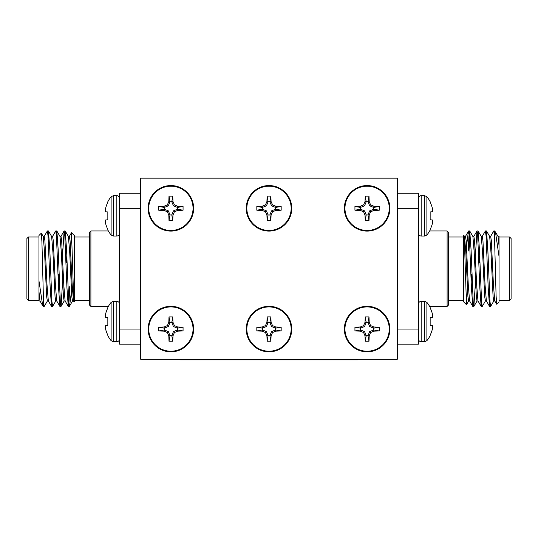 <?xml version="1.0" encoding="UTF-8"?>
<svg xmlns="http://www.w3.org/2000/svg" width="538" height="538" viewBox="0 0 538 538"><rect width="100%" height="100%" fill="white"/><g stroke="black" fill="none" stroke-linecap="round" stroke-linejoin="round"><path stroke-width="0.81" d="M470.501 262.658L471.55 262.658M478.887 262.658L479.936 262.658M494.496 232.241L494.308 233.916M493.871 300.91L490.643 306.431L489.943 301.367L487.845 249.834L486.52 231.024L485.922 233.916M485.484 300.91L482.256 306.431L481.557 301.367L479.459 249.834L478.134 231.024L477.536 233.916M475.484 281.751L473.87 306.431L473.171 301.367L471.073 249.834L469.748 231.024L468.975 236.021L468.235 251.038M499.022 238.805L499.022 301.905L496.702 304.226L496.09 295.947L494.496 236.209L493.783 230.963L490.555 236.485M490.118 303.479L489.519 306.371L488.195 287.568L486.096 236.021L485.397 230.963L482.169 236.485M481.732 303.479L481.133 306.371L479.809 287.568L477.71 236.021L476.944 231.024L475.404 255.651M473.346 303.479L472.754 306.371L471.423 287.568L469.324 236.021L468.632 230.963L465.404 236.485M494.496 236.209L494.496 230.963L493.79 230.963M494.496 230.963L495.464 231.999L499.022 256.391L499.029 236.518M499.022 237.002L509.594 237.002L509.594 300.392L499.022 300.392M509.594 237.002L511.1 238.509L511.1 298.886L509.594 300.392M466.493 304.69L463.709 301.905L463.709 235.489L464.556 246.048L466.486 304.69L467.361 287.716M463.709 237.002L448.611 237.002M468.235 232.692L465.794 251.697M487.61 244.191L486.951 244.851L486.951 253.983M499.022 245.658L498.06 236.485L495.464 231.999M494.832 300.984L493.783 300.984L493.084 296.66L490.992 252.557L489.674 236.485L486.52 231.024M486.446 300.984L485.397 300.984L484.698 296.66L482.606 252.557L481.288 236.485L478.134 231.024M479.674 255.651L479.371 262.658M478.06 300.984L477.011 300.984L476.318 296.66L474.22 252.557L472.902 236.485L469.748 231.024M471.288 255.651L470.985 262.658M469.674 300.984L468.632 300.984L467.932 296.66L465.834 252.557L464.516 236.485L463.884 235.382M496.655 304.205L494.752 300.91L493.433 284.844L491.342 240.735L490.643 236.411L489.593 236.411M489.519 306.371L486.365 300.91L485.047 284.844L482.956 240.735L482.256 236.411L481.207 236.411M479.896 274.736L479.593 281.751M481.133 306.371L477.979 300.91L476.661 284.844L474.57 240.735L473.87 236.411L472.821 236.411M471.51 274.736L471.207 281.751M472.754 306.371L469.593 300.91L468.282 284.844L466.184 240.735L465.484 236.411L464.435 236.411M447.105 306.431L447.105 230.963L448.611 232.477L448.611 304.925L447.105 306.431L429.647 306.431M397.293 329.074L418.423 329.074L418.423 344.165L397.293 344.165M397.293 193.229L418.423 193.229L418.423 329.074M418.423 208.327L397.293 208.327M432.727 210.869L432.727 210.412L432.727 210.869A30.256 11.533 -5.4 0 1 432.438 211.683L430.158 211.952L432.438 211.683L430.158 211.952L432.37 211.757L430.158 211.952L430.158 219.793L432.438 220.055A30.256 11.533 -174.6 0 1 432.727 220.876L432.727 221.333L432.727 220.876A30.256 11.533 -174.6 0 0 432.438 220.055L430.158 219.793L432.438 220.055M432.438 208.502A30.256 27.841 -12.9 0 1 432.727 210.412A30.256 27.841 -12.9 0 0 432.438 208.502L432.37 208.179A30.491 30.377 -90 0 0 430.158 202.261L430.158 201.71A30.531 30.531 0 0 0 426.89 196.726L426.89 235.012A30.531 30.531 0 0 0 430.158 230.029L430.158 229.477A30.491 30.377 -90 0 0 432.37 223.566L432.438 223.243A30.256 27.841 -167.1 0 0 432.727 221.333M432.727 326.532L432.727 326.983L432.727 326.532A30.256 11.533 5.4 0 0 432.438 325.712L432.438 325.712M432.438 328.9L432.438 328.9A30.256 27.841 12.9 0 0 432.727 326.983A30.256 27.841 12.9 0 1 432.438 328.9M432.37 325.638L430.158 325.45L432.37 325.638L430.158 325.45L432.37 325.638L430.158 325.45L432.37 325.638L430.158 325.45L430.158 317.602L432.438 317.339L430.158 317.602M432.727 316.068L432.727 316.519L432.727 316.068A30.256 27.841 167.1 0 0 432.438 314.152L432.438 314.152M432.37 329.216A30.491 30.377 90 0 1 430.158 335.134L430.158 335.685A30.531 30.531 0 0 1 426.89 340.668L424.758 341.691L421.167 341.691C419.499 341.529 418.591 340.615 418.423 338.953M432.438 317.339A30.256 11.533 174.6 0 0 432.727 316.519A30.256 11.533 174.6 0 1 432.438 317.339M426.89 302.383L424.758 301.361L424.758 341.691L426.89 340.668L426.89 302.383A30.531 30.531 0 0 1 430.158 307.366L430.158 307.918A30.491 30.377 90 0 1 432.37 313.836M432.37 219.988L430.158 219.793M67.499 274.736L66.45 274.736M59.113 274.736L58.064 274.736M43.504 305.16L43.692 303.479M44.129 236.485L47.357 230.963L48.057 236.027L50.155 287.568L51.48 306.371L52.078 303.479M52.516 236.485L55.744 230.963L56.443 236.027L58.541 287.568L59.866 306.371L60.464 303.479M62.516 255.651L64.13 230.963L64.829 236.027L66.927 287.568L68.252 306.371L69.025 301.374L69.765 286.357M38.978 298.59L38.978 235.489L41.298 233.169L41.91 241.448L43.504 301.186L44.217 306.431L47.445 300.91M47.882 233.916L48.481 231.024L49.805 249.834L51.904 301.374L52.603 306.431L55.831 300.91M56.268 233.916L56.867 231.024L58.191 249.834L60.29 301.374L61.056 306.371L62.596 281.751M64.654 233.916L65.246 231.024L66.578 249.834L68.676 301.374L69.368 306.431L72.596 300.91M43.504 301.186L43.504 306.431L44.21 306.431M42.704 305.631L38.978 281.004L38.971 300.876M38.978 300.392L28.406 300.392L28.406 237.002L38.978 237.002M28.406 300.392L26.9 298.886L26.9 238.509L28.406 237.002M71.507 232.705L74.291 235.489L74.291 301.905L73.444 291.347L71.514 232.705L70.639 249.679M74.291 300.392L89.389 300.392M69.765 304.703L72.206 285.698M50.39 293.21L51.049 292.544L51.049 283.412M38.978 291.737L39.94 300.91L42.536 305.402M43.168 236.411L44.217 236.411L44.916 240.735L47.008 284.844L48.326 300.91L51.48 306.371M51.554 236.411L52.603 236.411L53.302 240.735L55.394 284.844L56.712 300.91L59.866 306.371M58.326 281.751L58.629 274.736M59.94 236.411L60.989 236.411L61.682 240.735L63.78 284.844L65.098 300.91L68.252 306.371M66.712 281.751L67.015 274.736M68.326 236.411L69.368 236.411L70.068 240.735L72.166 284.844L73.484 300.91L74.116 302.013M41.345 233.189L43.248 236.485L44.567 252.557L46.658 296.66L47.357 300.984L48.407 300.984M48.481 231.024L51.635 236.485L52.953 252.557L55.044 296.66L55.744 300.984L56.793 300.984M58.104 262.658L58.407 255.651M56.867 231.024L60.021 236.485L61.339 252.557L63.43 296.66L64.13 300.984L65.179 300.984M66.49 262.658L66.793 255.651M65.246 231.024L68.407 236.485L69.718 252.557L71.816 296.66L72.516 300.984L73.565 300.984M90.895 230.963L90.895 306.431L89.389 304.925L89.389 232.477L90.895 230.963L108.353 230.963A30.531 30.531 0 0 1 107.842 230.029L107.842 229.477A30.491 30.377 -90 0 1 105.63 223.566L105.63 223.566M140.707 208.327L119.577 208.327L119.577 193.229L140.707 193.229M140.707 344.165L119.577 344.165L119.577 208.327M119.577 329.074L140.707 329.074M105.273 210.869L105.273 210.412L105.273 210.869A30.256 11.533 -174.6 0 0 105.562 211.683L105.562 211.683M105.562 208.502L105.562 208.502A30.256 27.841 -167.1 0 0 105.273 210.412A30.256 27.841 -167.1 0 1 105.562 208.502M107.842 211.952L105.63 211.757L107.842 211.952L105.63 211.757L107.842 211.952L105.63 211.757L107.842 211.952L107.842 219.793L105.63 219.988M105.273 221.333L105.273 220.876L105.273 221.333A30.256 27.841 -12.9 0 0 105.562 223.243M105.63 208.179A30.491 30.377 -90 0 1 107.842 202.261L107.842 201.71A30.531 30.531 0 0 1 111.11 196.726L113.242 195.704L116.833 195.704C118.481 195.852 119.396 196.767 119.577 198.441M105.562 220.055A30.256 11.533 -5.4 0 0 105.273 220.876A30.256 11.533 -5.4 0 1 105.562 220.055M105.273 326.532L105.273 326.983L105.273 326.532A30.256 11.533 174.6 0 1 105.562 325.712L107.842 325.45L105.562 325.712L107.842 325.45L105.63 325.638L107.842 325.45L107.842 317.602L105.562 317.339A30.256 11.533 5.4 0 1 105.273 316.519L105.273 316.068L105.273 316.519A30.256 11.533 5.4 0 0 105.562 317.339L107.842 317.602L105.562 317.339M105.562 328.9A30.256 27.841 167.1 0 1 105.273 326.983A30.256 27.841 167.1 0 0 105.562 328.9L105.63 329.216A30.491 30.377 90 0 0 107.842 335.134L107.842 335.685A30.531 30.531 0 0 0 111.11 340.668L111.11 302.383A30.531 30.531 0 0 0 107.842 307.366L107.842 307.918A30.491 30.377 90 0 0 105.63 313.836L105.562 314.152A30.256 27.841 12.9 0 0 105.273 316.068M105.63 317.413L107.842 317.602M357.467 359.256L357.467 359.861L348.416 359.861L348.416 359.256M189.584 359.256L189.584 359.861L180.533 359.861L180.533 359.256M189.584 359.861L348.416 359.861M397.293 178.139L140.707 178.139L140.707 359.256L397.293 359.256L397.293 178.139M170.889 306.31A22.764 22.764 0 0 1 190.607 340.453A22.764 22.764 0 0 1 151.178 340.453A22.764 22.764 0 0 1 170.889 306.31A22.764 22.764 0 0 1 190.607 340.453A22.764 22.764 0 0 1 151.178 340.453A22.764 22.764 0 0 1 170.889 306.31M170.889 306.922A22.152 22.152 0 0 1 190.075 340.144A22.152 22.152 0 0 1 151.709 340.144A22.152 22.152 0 0 1 170.889 306.922M172.785 341.24L168.999 341.24L168.818 335.88L167.399 332.571L164.083 331.146L158.723 330.964L158.723 327.178L164.083 326.996L167.399 325.577L168.818 322.262L168.999 316.902L172.785 316.902L172.967 322.262L174.386 325.577L177.701 326.996L183.061 327.178L183.061 330.964L177.701 331.146L174.386 332.571L172.967 335.88L172.785 341.24L171.77 335.658L170.015 335.658L168.347 331.616L164.305 329.949L164.305 328.193L168.347 326.526L170.015 322.497L171.77 322.484L172.785 316.902M168.999 316.902L170.015 322.484L168.818 322.262M167.399 325.577L168.347 326.526M164.083 326.996L164.319 328.193M158.723 327.178L164.305 328.193M158.723 330.964L164.305 329.949M164.083 331.146L164.319 329.949M167.399 332.571L168.347 331.616M168.818 335.88L170.015 335.645L168.999 341.24M174.386 332.571L173.438 331.616L171.77 335.645L172.967 335.88M177.701 331.146L177.466 329.949L173.438 331.616M183.061 327.178L177.479 328.193L177.466 329.949L183.061 330.964M174.386 325.577L173.438 326.526L177.466 328.193L177.701 326.996M172.967 322.262L171.77 322.497L173.438 326.526M170.889 185.563A22.764 22.764 0 0 1 190.607 219.706A22.764 22.764 0 0 1 151.178 219.706A22.764 22.764 0 0 1 170.889 185.563A22.764 22.764 0 0 1 190.607 219.706A22.764 22.764 0 0 1 151.178 219.706A22.764 22.764 0 0 1 170.889 185.563M170.889 186.175A22.152 22.152 0 0 1 190.075 219.396A22.152 22.152 0 0 1 151.709 219.396A22.152 22.152 0 0 1 170.889 186.175M172.785 220.493L168.999 220.493L168.818 215.133L167.399 211.824L164.083 210.398L158.723 210.217L158.723 206.431L164.083 206.249L167.399 204.83L168.818 201.515L168.999 196.155L172.785 196.155L172.967 201.515L174.386 204.83L177.701 206.249L183.061 206.431L183.061 210.217L177.701 210.398L174.386 211.824L172.967 215.133L172.785 220.493L171.77 214.911L170.015 214.911L168.347 210.869L164.305 209.201L164.305 207.446L168.347 205.778L170.015 201.75L171.77 201.737L172.785 196.155M168.999 196.155L170.015 201.737L168.818 201.515M167.399 204.83L168.347 205.778M164.083 206.249L164.319 207.446M158.723 206.431L164.305 207.446M158.723 210.217L164.305 209.201M164.083 210.398L164.319 209.201M167.399 211.824L168.347 210.869M168.818 215.133L170.015 214.897L168.999 220.493M174.386 211.824L173.438 210.869L171.77 214.897L172.967 215.133M177.701 210.398L177.466 209.201L173.438 210.869M183.061 206.431L177.479 207.446L177.466 209.201L183.061 210.217M174.386 204.83L173.438 205.778L177.466 207.446L177.701 206.249M172.967 201.515L171.77 201.75L173.438 205.778M269 306.31A22.764 22.764 0 0 1 288.711 340.453A22.764 22.764 0 0 1 249.289 340.453A22.764 22.764 0 0 1 269 306.31A22.764 22.764 0 0 1 288.711 340.453A22.764 22.764 0 0 1 249.289 340.453A22.764 22.764 0 0 1 269 306.31M269 306.922A22.152 22.152 0 0 1 288.18 340.144A22.152 22.152 0 0 1 249.82 340.144A22.152 22.152 0 0 1 269 306.922M270.89 341.24L267.11 341.24L266.929 335.88L265.503 332.571L262.188 331.146L256.828 330.964L256.828 327.178L262.188 326.996L265.503 325.577L266.929 322.262L267.11 316.902L269 316.875L270.89 316.902L271.071 322.262L272.497 325.577L275.812 326.996L281.172 327.178L281.172 330.964L275.812 331.146L272.497 332.571L271.071 335.88L270.89 341.24L269.874 335.658L268.126 335.658L266.458 331.616L262.409 329.949L262.409 328.193L266.458 326.526L268.126 322.497L269.874 322.484L270.89 316.902M267.11 316.902L268.126 322.484L266.929 322.262M265.503 325.577L266.458 326.526M262.188 326.996L262.43 328.193M256.828 327.178L262.409 328.193M256.828 330.964L262.409 329.949M262.188 331.146L262.43 329.949M265.503 332.571L266.458 331.616M266.929 335.88L268.126 335.645L267.11 341.24M272.497 332.571L271.542 331.616L269.874 335.645L271.071 335.88M275.812 331.146L275.57 329.949L271.542 331.616M281.172 330.964L275.57 329.949M281.172 327.178L275.591 328.193L275.591 329.949M275.812 326.996L275.591 328.193M272.497 325.577L271.542 326.526L275.57 328.193M271.071 322.262L269.874 322.497L271.542 326.526M269 185.563A22.764 22.764 0 0 1 288.711 219.706A22.764 22.764 0 0 1 249.289 219.706A22.764 22.764 0 0 1 269 185.563A22.764 22.764 0 0 1 288.711 219.706A22.764 22.764 0 0 1 249.289 219.706A22.764 22.764 0 0 1 269 185.563M269 186.175A22.152 22.152 0 0 1 288.18 219.396A22.152 22.152 0 0 1 249.82 219.396A22.152 22.152 0 0 1 269 186.175M270.89 220.493L267.11 220.493L266.929 215.133L265.503 211.824L262.188 210.398L256.828 210.217L256.828 206.431L262.188 206.249L265.503 204.83L266.929 201.515L267.11 196.155L269 196.121L270.89 196.155L271.071 201.515L272.497 204.83L275.812 206.249L281.172 206.431L281.172 210.217L275.812 210.398L272.497 211.824L271.071 215.133L270.89 220.493L269.874 214.911L268.126 214.911L266.458 210.869L262.409 209.201L262.409 207.446L266.458 205.778L268.126 201.75L269.874 201.737L270.89 196.155M267.11 196.155L268.126 201.737L266.929 201.515M265.503 204.83L266.458 205.778M262.188 206.249L262.43 207.446M256.828 206.431L262.409 207.446M256.828 210.217L262.409 209.201M262.188 210.398L262.43 209.201M265.503 211.824L266.458 210.869M266.929 215.133L268.126 214.897L267.11 220.493M272.497 211.824L271.542 210.869L269.874 214.897L271.071 215.133M275.812 210.398L275.57 209.201L271.542 210.869M281.172 210.217L275.57 209.201M281.172 206.431L275.591 207.446L275.591 209.201M275.812 206.249L275.591 207.446M272.497 204.83L271.542 205.778L275.57 207.446M271.071 201.515L269.874 201.75L271.542 205.778M367.111 185.563A22.764 22.764 0 0 1 386.822 219.706A22.764 22.764 0 0 1 347.393 219.706A22.764 22.764 0 0 1 367.111 185.563A22.764 22.764 0 0 1 386.822 219.706A22.764 22.764 0 0 1 347.393 219.706A22.764 22.764 0 0 1 367.111 185.563M367.111 186.175A22.152 22.152 0 0 1 386.291 219.396A22.152 22.152 0 0 1 347.925 219.396A22.152 22.152 0 0 1 367.111 186.175M369.001 220.493L365.215 220.493L365.033 215.133L363.614 211.824L360.299 210.398L354.939 210.217L354.939 206.431L360.299 206.249L363.614 204.83L365.033 201.515L365.215 196.155L369.001 196.155L369.182 201.515L370.601 204.83L373.917 206.249L379.277 206.431L379.277 210.217L373.917 210.398L370.601 211.824L369.182 215.133L369.001 220.493L367.985 214.911L366.23 214.911L364.562 210.869L360.534 209.201L360.521 207.446L364.562 205.778L366.23 201.75L367.985 201.737L369.001 196.155M365.215 196.155L366.23 201.737L365.033 201.515M363.614 204.83L364.562 205.778M360.299 206.249L360.534 207.446L354.939 206.431M354.939 210.217L360.521 209.201L360.299 210.398M363.614 211.824L364.562 210.869M365.033 215.133L366.23 214.897L365.215 220.493M370.601 211.824L369.653 210.869L367.985 214.897L369.182 215.133M373.917 210.398L373.681 209.201L369.653 210.869M379.277 210.217L373.681 209.201M379.277 206.431L373.695 207.446L373.695 209.201M373.917 206.249L373.695 207.446M370.601 204.83L369.653 205.778L373.681 207.446M369.182 201.515L367.985 201.75L369.653 205.778M367.111 306.31A22.764 22.764 0 0 1 386.822 340.453A22.764 22.764 0 0 1 347.393 340.453A22.764 22.764 0 0 1 367.111 306.31A22.764 22.764 0 0 1 386.822 340.453A22.764 22.764 0 0 1 347.393 340.453A22.764 22.764 0 0 1 367.111 306.31M367.111 306.922A22.152 22.152 0 0 1 386.291 340.144A22.152 22.152 0 0 1 347.925 340.144A22.152 22.152 0 0 1 367.111 306.922M369.001 341.24L365.215 341.24L365.033 335.88L363.614 332.571L360.299 331.146L354.939 330.964L354.939 327.178L360.299 326.996L363.614 325.577L365.033 322.262L365.215 316.902L369.001 316.902L369.182 322.262L370.601 325.577L373.917 326.996L379.277 327.178L379.277 330.964L373.917 331.146L370.601 332.571L369.182 335.88L369.001 341.24L367.985 335.658L366.23 335.658L364.562 331.616L360.534 329.949L360.521 328.193L364.562 326.526L366.23 322.497L367.985 322.484L369.001 316.902M365.215 316.902L366.23 322.484L365.033 322.262M363.614 325.577L364.562 326.526M360.299 326.996L360.534 328.193L354.939 327.178M354.939 330.964L360.521 329.949L360.299 331.146M363.614 332.571L364.562 331.616M365.033 335.88L366.23 335.645L365.215 341.24M370.601 332.571L369.653 331.616L367.985 335.645L369.182 335.88M373.917 331.146L373.681 329.949L369.653 331.616M379.277 330.964L373.681 329.949M379.277 327.178L373.695 328.193L373.695 329.949M373.917 326.996L373.695 328.193M370.601 325.577L369.653 326.526L373.681 328.193M369.182 322.262L367.985 322.497L369.653 326.526M119.577 318.725L119.577 314.32M418.423 218.67L418.423 223.075M426.89 235.012L424.758 236.034L424.758 195.704L421.167 195.704C419.519 195.852 418.604 196.767 418.423 198.441M424.758 236.034L421.167 236.034L421.167 195.704M424.758 301.361L421.167 301.361L421.167 341.691M107.842 230.029A30.531 30.531 0 0 0 111.11 235.012L111.11 196.726L113.242 195.704L113.242 236.034L116.833 236.034L116.833 195.704M111.11 302.383L113.242 301.361L113.242 341.691L116.833 341.691C118.481 341.543 119.396 340.628 119.577 338.953M113.242 301.361L116.833 301.361L116.833 341.691M470.952 274.736L471.994 274.736M479.331 274.736L480.38 274.736M486.446 230.963L485.404 230.963M478.06 230.963L477.018 230.963M469.674 230.963L468.632 230.963M490.643 306.431L489.587 306.431M482.256 306.431L481.207 306.431M473.87 306.431L472.821 306.431M463.709 300.392L448.611 300.392M488.464 294.064L489.567 295.167M497.98 236.411L499.022 236.411M473.938 306.371L477.098 300.91M466.533 304.676L468.712 300.91M473.79 236.485L476.944 231.024M447.105 230.963L429.647 230.963M426.89 196.726L424.758 195.704L426.89 196.726M421.167 236.034C419.499 235.873 418.591 234.958 418.423 233.297M421.167 301.361C419.519 301.509 418.604 302.423 418.423 304.098M67.048 262.658L66.006 262.658M58.669 262.658L57.62 262.658M51.554 306.431L52.596 306.431M59.94 306.431L60.982 306.431M68.326 306.431L69.368 306.431M47.357 230.963L48.413 230.963M55.744 230.963L56.793 230.963M64.13 230.963L65.179 230.963M42.704 305.638L43.504 306.431M74.291 237.002L89.389 237.002M49.536 243.337L48.433 242.234M40.02 300.984L38.978 300.984M64.062 231.024L60.902 236.485M71.467 232.725L69.288 236.485M64.21 300.91L61.056 306.371M90.895 306.431L108.353 306.431M111.11 235.012L113.242 236.034M116.833 236.034C118.481 235.886 119.396 234.978 119.577 233.297M111.11 340.668L113.242 341.691L111.11 340.668A30.531 30.531 0 0 1 107.842 335.685M116.833 301.361C118.481 301.509 119.396 302.423 119.577 304.098M111.11 196.726A30.531 30.531 0 0 0 107.842 201.71"/></g></svg>

